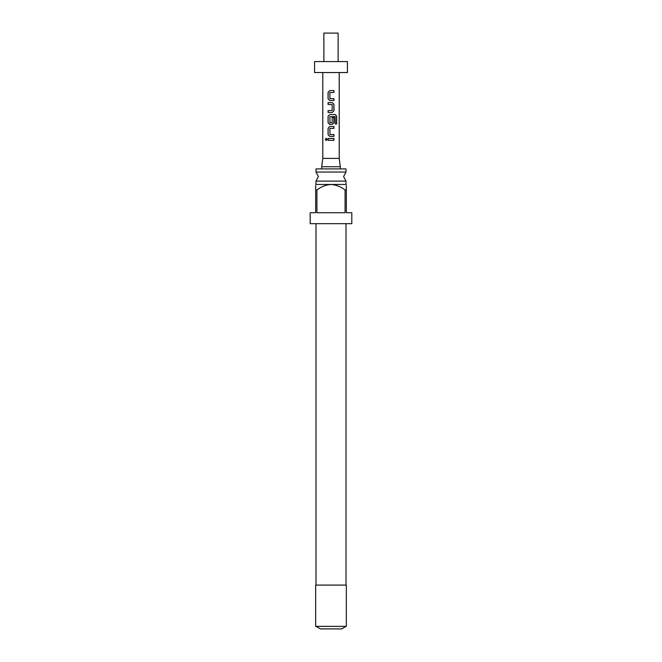 <?xml version="1.0" encoding="UTF-8"?>
<svg xmlns="http://www.w3.org/2000/svg" width="662" height="662" viewBox="0 0 662 662"><rect width="100%" height="100%" fill="white"/><g stroke="black" fill="none" stroke-linecap="round" stroke-linejoin="round"><path stroke-width="0.99" d="M326.267 138.242L325.472 139.384L326.267 140.518M327.169 139.384L326.2 138.242L325.323 139.384L326.2 140.526L327.169 139.384M346.003 172.037L315.997 172.037L318.405 176.572L315.997 181.115L346.003 181.115L343.595 176.572L346.003 172.037L346.003 168.909L315.997 168.909L315.997 172.037M315.666 184.458L346.334 184.458M345.067 189.936C340.913 186.734 336.222 184.905 331 184.458C325.812 184.888 321.128 186.717 316.933 189.936L315.666 189.936L315.666 212.717L310.188 212.717L310.188 223.665L351.812 223.665L351.812 212.717L346.334 212.717L346.334 189.936L345.067 189.936L345.067 212.717L316.933 212.717L316.933 189.936M346.334 189.936C346.334 182.969 346.334 182.969 346.334 189.936L346.334 185.592M331 626.368L346.334 626.368L346.334 585.092L315.666 585.092L315.666 626.368L331 626.368M346.003 626.368L341.625 628.9L320.375 628.9L315.997 626.368M322.783 158.4L339.217 158.4L340.309 166.716L321.691 166.716L322.783 158.4L322.783 72.53M329.974 98.655L329.85 92.589L333.954 92.465L333.954 90.62L329.726 90.62L328.071 92.341L328.071 98.779L329.726 100.5L333.954 100.5L333.954 98.655L329.974 98.655M333.954 104.298L332.291 102.585L328.071 102.585L328.071 104.422L332.175 104.546L332.175 110.496L328.071 110.62L328.071 112.457L332.291 112.457L333.954 110.744L333.954 104.298L332.258 102.585M336.677 116.264L335.32 114.543L329.726 114.543L328.071 116.264L328.071 122.702L329.726 124.415L332.291 124.415L333.954 122.702L333.954 117.422L332.175 117.422L332.175 122.652L329.974 122.776L329.85 116.711L335.113 116.586L335.22 123.984L336.677 123.984L336.677 116.264L335.204 114.543M329.974 134.535L329.85 128.469L333.954 128.345L333.954 126.5L329.726 126.5L328.071 128.221L328.071 134.659L329.726 136.38L333.954 136.38L333.954 134.535L329.974 134.535M328.071 138.466L328.071 140.303L333.954 140.303L333.954 138.466L328.071 138.466M339.217 158.4L339.217 72.53M314.574 72.53L347.426 72.53L347.426 61.574L314.574 61.574L314.574 72.53M338.117 61.574L338.117 33.1L323.883 33.1L323.883 61.574M340.309 168.909L340.309 166.716M321.691 168.909L321.691 166.716M315.666 189.936C315.666 182.969 315.666 182.969 315.666 189.936L315.666 185.592M328.153 138.466L328.153 140.303M333.871 140.303L333.871 138.466M333.871 128.345L333.871 126.5M329.767 126.5L328.071 128.221M328.153 128.221L328.071 134.659M328.153 134.659L329.767 136.38M333.871 136.38L333.871 134.535M335.22 123.984L336.528 123.984L336.528 116.264M329.767 114.543L328.071 116.264M328.153 116.264L328.071 122.702M328.153 122.702L329.767 124.415M332.258 124.415L333.954 122.702M333.871 122.702L333.871 117.422L332.175 117.422M332.258 112.457L333.954 110.744M333.871 110.744L333.871 104.298M328.153 102.585L328.153 104.422M328.153 110.62L328.153 112.457M333.871 92.465L333.871 90.62M329.767 90.62L328.071 92.341M328.153 92.341L328.071 98.779M328.153 98.779L329.767 100.5M333.871 100.5L333.871 98.655M346.003 184.243L346.003 181.115M346.003 585.092L346.003 223.665M315.997 585.092L315.997 223.665M315.997 184.243L315.997 181.115"/></g></svg>
